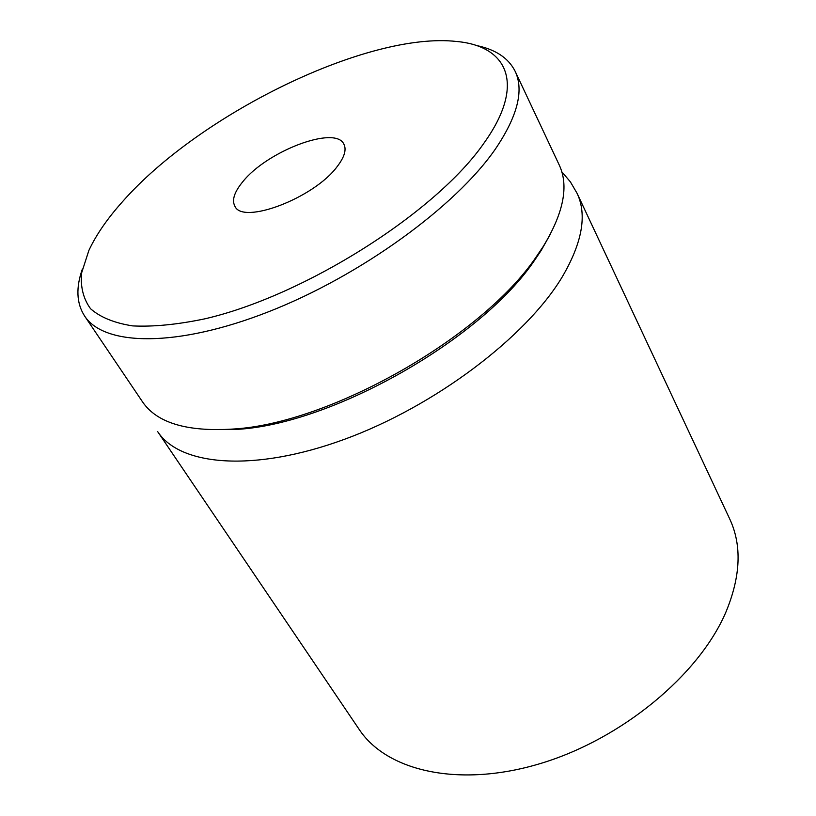 <?xml version="1.0" encoding="UTF-8"?>
<svg xmlns="http://www.w3.org/2000/svg" width="816" height="816" viewBox="0 0 816 816"><rect width="100%" height="100%" fill="white"/><g stroke="black" fill="none" stroke-linecap="round" stroke-linejoin="round"><path stroke-width="1.22" d="M359.234 729.504C386.876 771.304 459.398 788.134 540.763 763.429C622.037 738.898 698.935 674.965 725.812 612.337C740.734 576.453 742.05 545.353 729.749 519.027L577.116 193.402C587.255 214.985 582.216 242.944 562.02 277.277C525.841 337.334 434.785 406.246 344.536 439.283C254.184 472.505 180.122 466.048 157.692 431.664L359.234 729.504M242.689 181.856C266.903 151.103 335.529 125.021 343.893 144.197C346.667 149.675 344.434 157.131 337.171 166.586C314.15 198.033 242.505 225.216 234.845 206.142C231.713 200.124 234.325 192.035 242.689 181.856M206.407 429.573L236.936 429.379C331.979 424.279 481.532 339.323 534.582 260.294L541.151 250.522L550.372 234.172M475.983 45.431C495.414 49.317 508.47 57.956 515.171 71.349L559.235 165.026C569.017 185.783 563.642 212.976 543.13 246.626L536.428 256.571C482.409 337.039 329.572 423.871 232.784 429.063C186.854 431.939 156.754 422.851 142.474 401.778L84.568 315.965C76.5 303.348 75.766 287.711 82.375 269.035M515.171 71.349C524.147 90.352 517.538 116.28 495.332 149.124C455.767 206.468 360.692 275.665 268.862 311.641C176.899 347.81 104.122 346.249 84.568 315.965M484.174 142.831C436.55 212.048 304.654 295.841 204.806 318.842C177.449 324.564 153.439 326.92 132.763 325.91C114.403 323.054 100.337 317.332 90.566 308.754C83.314 298.778 80.325 286.844 81.6 272.962L88.893 250.39C96.268 234.641 107.61 218.249 122.92 201.215C200.022 113.771 367.975 31.457 456.634 41.483C508.266 46.135 525.708 84.65 484.174 142.831M577.116 193.402L570.404 181.886L561.806 171.788M534.582 260.294L536.428 256.571M236.936 429.379L232.784 429.063"/></g></svg>
